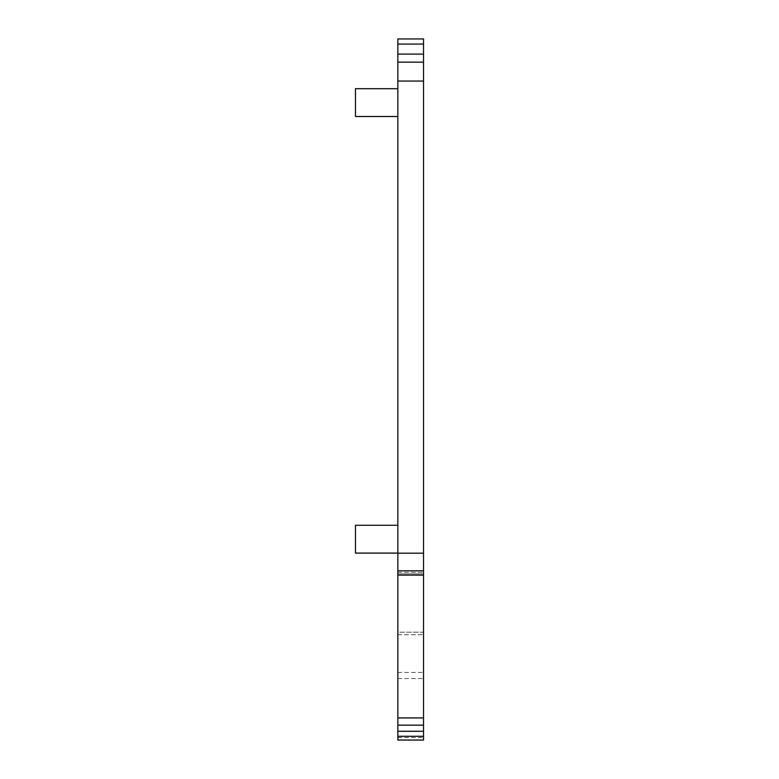 <?xml version="1.0" encoding="UTF-8"?>
<svg xmlns="http://www.w3.org/2000/svg" width="779" height="779" viewBox="0 0 779 779"><rect width="100%" height="100%" fill="white"/><g stroke="black" fill="none" stroke-linecap="round" stroke-linejoin="round"><path stroke-width="0.58" stroke-dasharray="3.9 2.92" d="M397.845 731.491L397.845 632.188L423.533 632.188L423.533 634.7L423.533 632.188L397.845 632.188L397.845 740.05L397.845 736.291L423.533 736.291L423.533 740.05L423.533 634.7L423.533 740.05L397.845 740.05L397.845 731.491L423.533 731.491M397.845 736.291L397.845 570.832L423.533 570.832L423.533 736.291M397.845 570.832L397.845 38.95L423.533 38.95L423.533 570.832M397.845 88.689L355.467 88.689L355.467 116.509L355.467 88.689L397.845 88.689L397.845 116.509L397.845 88.689L397.845 116.509L397.845 88.689L355.467 88.689L355.467 116.509L397.845 116.509M397.845 525.27L355.467 525.27L355.467 553.1L355.467 525.27L397.845 525.27L397.845 553.1L397.845 525.27L397.845 553.1L397.845 525.27L355.467 525.27L355.467 553.1L397.845 553.1M423.533 573.85L423.533 572.351L423.533 575.106L423.533 572.351L423.533 573.85L397.845 573.85M397.845 553.197L423.533 553.197M397.845 634.7L423.533 634.7L397.845 634.7M397.845 672.481L423.533 672.481M397.845 573.86L423.533 573.86M397.845 44.082L423.533 44.082M397.845 54.082L423.533 54.082M397.845 62.154L423.533 62.154M397.845 81.065L423.533 81.065M397.845 717.907L423.533 717.907M397.845 725.171L423.533 725.171M397.845 731.228L423.533 731.228M397.845 737.547L423.533 737.547M397.845 678.538L423.533 678.538M397.845 572.351L423.533 572.351L397.845 572.351M397.845 575.106L423.533 575.106"/><path stroke-width="1.17" d="M397.845 44.082L397.845 740.05L423.533 740.05L423.533 38.95L397.845 38.95L397.845 44.082L423.533 44.082M397.845 553.197L423.533 553.197M397.845 740.05L423.533 740.05L397.845 740.05M397.845 88.689L355.467 88.689L355.467 116.509L397.845 116.509M397.845 553.1L355.467 553.1L355.467 525.27L397.845 525.27M397.845 736.291L423.533 736.291M397.845 731.238L423.533 731.238M397.845 725.181L423.533 725.181M397.845 717.917L423.533 717.917M397.845 570.832L423.533 570.832M397.845 81.065L423.533 81.065M397.845 62.154L423.533 62.154M397.845 54.092L423.533 54.092M397.845 575.106L423.533 575.106"/></g></svg>
